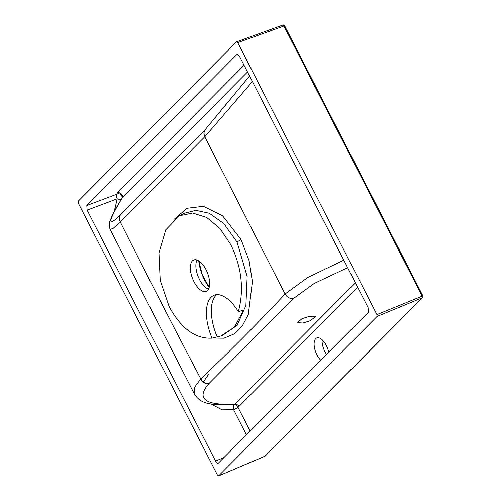 <?xml version="1.0" encoding="UTF-8"?>
<svg xmlns="http://www.w3.org/2000/svg" width="501" height="501" viewBox="0 0 501 501"><rect width="100%" height="100%" fill="white"/><g stroke="black" fill="none" stroke-linecap="round" stroke-linejoin="round"><path stroke-width="0.75" d="M220.985 335.933L222.331 335.557L237.098 325.362L245.891 305.554L247.168 276.514L237.048 242.046L223.753 223.49L209.286 213.269L195.922 210.357L184.431 213.219L179.408 215.799L192.641 213.05L206.681 217.453L219.901 228.431L230.811 244.645C241.732 267.377 244.25 289.703 238.363 311.622A37.506 17.723 -111.5 0 0 214.109 295.239A37.506 17.723 -111.5 0 0 211.998 338.156L220.985 335.933L234.506 327.053L243.549 310.113L238.363 311.622M211.998 338.156C195.309 338.964 181.03 328.474 169.169 306.687L160.201 280.322L158.949 252.861L165.781 229.79L179.408 215.799M309.637 316.3L302.103 318.661L297.3 322.663L302.961 323.02L310.495 320.659L315.298 316.657L309.637 316.3M326.527 354.37A13.126 6.2 68.5 0 1 322.143 339.753M328.687 352.197A13.126 6.2 -111.5 0 0 316.807 337.925A13.126 6.2 -111.5 0 0 315.736 338.638A13.126 6.2 -111.5 0 0 314.672 348.652A13.126 6.2 -111.5 0 0 320.746 360.194M194.419 394.087L194.557 387.279L200.776 378.881C173.54 326.99 146.699 274.654 120.253 221.868L113.257 228.299L110.182 229.464M252.423 81.582L204.784 136.786L285.069 294.018L307.883 277.435L343.811 260.176M174.367 219.144L187.017 208.284L203.425 206.337L222.644 215.856L241.019 239.453L249.085 260.677L252.423 281.662L248.277 314.622L242.246 326.032L234.048 333.979L223.928 338.213L212.343 338.062M208.504 289.146A16.877 7.972 68.5 0 1 206.775 288.307A16.877 7.972 68.5 0 1 196.323 261.798A16.877 7.972 68.5 0 1 197.018 260.006M192.428 260.883A16.877 7.972 -111.5 0 0 193.242 280.178A16.877 7.972 -111.5 0 0 206.18 291.369A16.877 7.972 -111.5 0 0 207.558 290.448A16.877 7.972 -111.5 0 0 206.744 271.154A16.877 7.972 -111.5 0 0 193.806 259.963A16.877 7.972 -111.5 0 0 192.428 260.883M264.628 456.311A1.503 0.683 -113.1 0 0 264.76 456.286L218.561 475.95L377.059 316.45L422.205 297.844A1.503 1.296 44.8 0 0 422.575 297.594A1.503 1.503 0 0 0 422.844 295.853L284.643 25.776L237.75 42.629L236.541 41.852L78.156 201.277L78.294 203.124L217.465 475.098L218.674 475.869L264.866 456.211L422.205 297.844A1.503 0.745 -112.4 0 0 422.074 295.985L283.873 25.908A1.503 0.739 -109.9 0 0 282.796 25.05A1.503 0.739 -109.9 0 0 282.658 25.138M237.75 42.629L376.921 314.597L422.844 295.853M237.361 54.434L236.641 54.697L86.798 205.516L116.908 194.169L117.309 192.854A3.751 3.238 -135.2 0 1 121.492 194.169A3.751 3.238 -135.2 0 1 121.925 198.402L122.006 198.715M114.122 211.848L117.278 198.791A3.751 1.741 -154.8 0 0 121.098 199.649M230.172 405.04L213.858 404.539L208.516 403.549C202.316 402.372 197.619 399.216 194.413 394.074L110.182 229.477C108.98 226.252 108.936 223.383 110.051 220.878C113.389 212.148 116.858 206.875 121.73 198.615C122.419 197.832 122.206 196.536 121.092 194.739A3.751 3.676 133.2 0 1 121.098 194.745A3.751 3.676 133.2 0 0 116.908 194.169A3.751 1.672 -110.6 0 0 117.278 198.791L87.143 210.144L215.562 461.089L224.129 457.438M230.253 405.04L234.255 404.727A3.751 1.472 -96.8 0 0 233.604 409.718L222.162 409.837L211.76 404.413M236.967 54.484L236.641 54.697C237.549 54.095 238.557 54.741 239.653 56.638L368.072 307.583L368.417 312.211L218.292 463.225M203.206 382.2L208.792 374.103M247.513 71.994L121.925 198.402C107.728 222.237 107.22 227.761 120.409 214.973L205.078 129.759L249.573 76.014M347.656 267.684L314.202 283.472L293.48 298.477L208.923 383.584C195.947 398.477 204.565 405.378 234.762 404.288A3.751 3.238 -135.2 0 1 238.958 406.524L237.937 407.194L250.212 431.186M204.953 129.878C203.65 131.97 203.594 134.268 204.784 136.786L120.253 221.868C119.056 219.357 119.113 217.058 120.409 214.973M209.155 383.353C205.579 383.741 202.786 382.25 200.776 378.881C229.671 351.52 257.771 323.239 285.075 294.031L285.069 294.018C287.086 297.394 289.891 298.878 293.48 298.477M218.574 463.024C217.666 463.632 216.657 462.98 215.562 461.089M87.143 210.144L86.798 205.516M377.059 316.45L376.921 314.597M284.643 25.776A1.503 1.503 0 0 0 282.796 25.05L236.541 41.852M265.236 455.96A1.503 1.503 0 0 1 264.76 456.286A1.503 0.683 -113.1 0 0 264.866 456.211A1.503 1.296 44.8 0 0 265.236 455.96L422.575 297.594M246.498 434.918L233.604 409.718A3.751 0.67 152.9 0 0 237.937 407.194A3.751 3.307 -110.4 0 0 234.255 404.727L355.416 282.852M216.726 294.657A37.506 17.723 -111.5 0 0 217.127 336.71M200.525 379.113A7.502 6.475 44.8 0 0 208.923 383.584M205.078 129.759A7.502 6.475 44.8 0 0 204.909 136.66M241.019 239.453A3.751 0.683 -27.3 0 1 236.954 241.858M209.186 287.367A27.693 13.082 68.5 0 1 198.728 260.833M117.309 192.854L244.068 65.268M357.595 287.111L238.958 406.524M209.199 287.323L202.279 274.767L198.772 260.858"/></g></svg>
